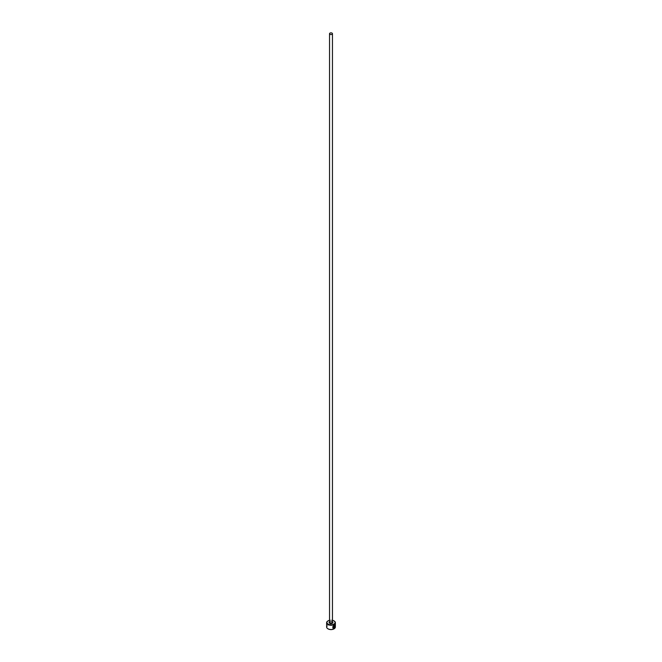 <?xml version="1.0" encoding="UTF-8"?>
<svg xmlns="http://www.w3.org/2000/svg" width="662" height="662" viewBox="0 0 662 662"><rect width="100%" height="100%" fill="white"/><g stroke="black" fill="none" stroke-linecap="round" stroke-linejoin="round"><path stroke-width="0.5" stroke-dasharray="3.31 2.48" d="M333.954 625.474L334.773 626.931M334.84 625.069L333.954 625.176L332.994 628.221M334.434 625.747L334.186 628.139M328.12 628.9A4.071 2.35 180 0 1 328.12 625.573A4.071 2.35 180 0 1 333.88 625.573A4.071 2.35 180 0 1 333.979 628.842M335.361 626.997A4.361 2.516 0 0 0 334.087 625.218A4.361 2.516 0 0 0 329.328 624.671A4.361 2.516 0 0 0 326.639 626.997M328.021 620.89A4.361 2.516 180 0 1 334.087 620.948M332.456 620.294A4.071 2.35 0 0 0 329.544 620.294M333.54 626.277L333.64 628.039M333.54 627.981L333.127 627.882M332.026 621.544A1.456 0.836 180 0 1 332.456 622.131L332.117 621.742C330.313 621.51 329.461 621.643 329.544 622.131A1.456 0.836 180 0 1 330.446 621.361A1.456 0.836 180 0 1 332.026 621.544M329.544 621.792A1.887 1.092 180 0 1 332.341 621.717A1.887 1.092 180 0 1 332.456 621.792"/><path stroke-width="0.99" d="M333.54 627.981C332.415 627.411 332.556 626.575 333.954 625.474L334.608 625.35L334.062 625.532C332.655 626.633 332.523 627.468 333.64 628.039L333.64 626.335A4.361 2.516 0 0 0 333.929 626.202L333.929 628.288L332.994 628.221L334.062 625.234L334.84 625.069M334.062 625.234C335.046 624.738 335.32 625.325 334.898 627.005L334.062 625.532M332.945 628.197L333.929 628.288M334.434 626.045L334.773 627.353L334.186 628.139L334.186 626.5L334.831 625.979A4.361 2.516 180 0 1 334.641 626.169L334.426 626.343M329.544 620.294A4.071 2.35 0 0 0 328.12 620.832A4.071 2.35 0 0 0 328.12 624.15A4.071 2.35 0 0 0 333.88 624.15A4.071 2.35 0 0 0 333.88 620.832L334.087 620.948A4.361 2.516 180 0 1 335.361 622.727A4.361 2.516 180 0 1 332.672 625.052A4.361 2.516 180 0 1 327.913 624.506A4.361 2.516 180 0 1 326.639 622.727A4.361 2.516 180 0 1 327.913 620.948A4.361 2.516 180 0 1 328.021 620.89M333.979 628.842A4.071 2.35 180 0 1 333.88 628.9A4.071 2.35 180 0 1 328.12 628.9L327.913 628.784A4.361 2.516 0 0 0 334.087 628.784A4.361 2.516 0 0 0 335.361 626.997L335.361 622.727M329.974 34.283A1.456 0.836 0 0 0 331.554 34.465A1.456 0.836 0 0 0 332.456 33.696A1.456 0.836 0 0 0 332.026 33.1A1.456 0.836 0 0 0 330.446 32.918A1.456 0.836 0 0 0 329.544 33.696A1.456 0.836 0 0 0 329.974 34.283M333.127 627.882L333.64 628.039M326.639 622.727L326.639 626.997A4.361 2.516 0 0 0 327.913 628.784L328.12 628.9M334.087 620.948L333.88 620.832A4.071 2.35 0 0 0 332.456 620.294M334.318 626.285L334.426 627.601M334.087 628.081L334.525 627.212M334.798 626.939L334.848 625.11M333.822 628.221L333.822 626.252M332.456 33.696L332.456 622.131A1.456 0.836 180 0 1 331.554 622.909A1.456 0.836 180 0 1 329.974 622.727A1.456 0.836 180 0 1 329.544 622.131L329.544 33.696M332.456 621.792A1.887 1.092 180 0 1 332.274 623.298A1.887 1.092 180 0 1 329.659 623.265A1.887 1.092 180 0 1 329.544 621.792"/></g></svg>
